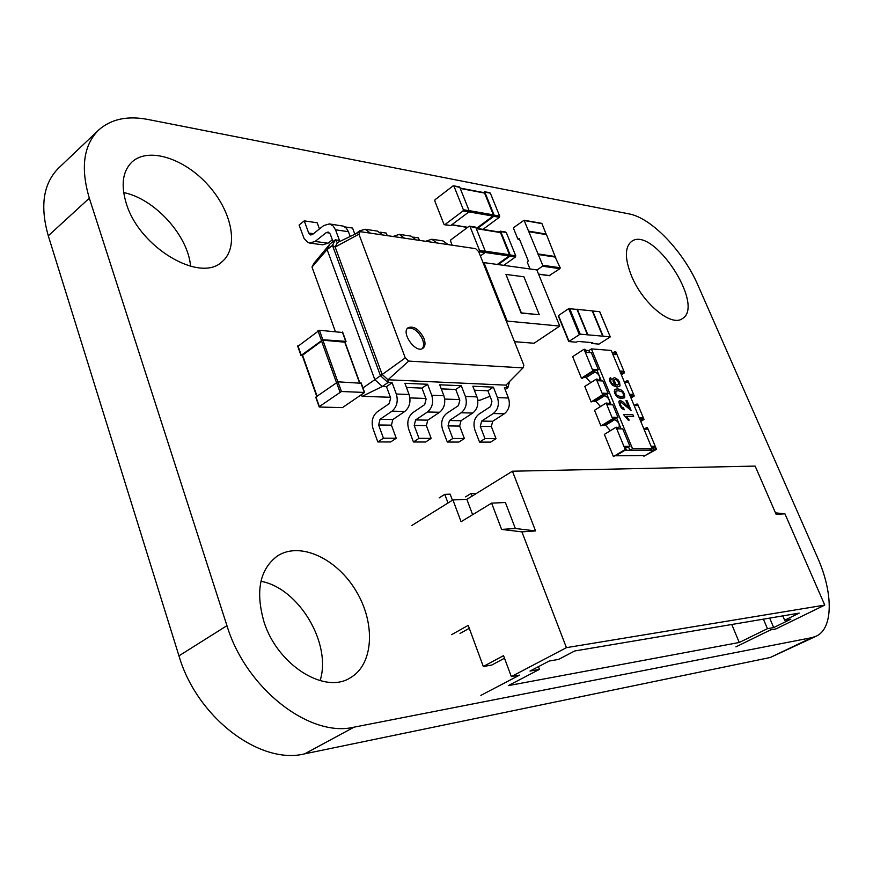 <?xml version="1.0" encoding="UTF-8"?>
<svg xmlns="http://www.w3.org/2000/svg" width="873" height="873" viewBox="0 0 873 873"><rect width="100%" height="100%" fill="white"/><g stroke="black" fill="none" stroke-linecap="round" stroke-linejoin="round"><path stroke-width="1.31" d="M98.551 130.142L58.655 168.02C43.29 183.439 39.831 206.028 48.288 235.808L178.954 655.852C196.862 717.65 260.176 765.163 304.699 753.836L770.248 657.5L816.19 636.21C833.453 628.462 833.235 592.549 817.532 557.552L698.105 285.591C683.45 251.413 651.574 217.879 629.007 213.885L147.766 119.437C127.283 115.542 110.882 119.11 98.551 130.142C83.481 145.289 80.414 167.965 89.33 198.193L226.947 625.668C245.924 688.666 309.959 737.958 354.034 727.165L811.825 637.639L816.19 636.21M190.565 266.298C188.328 235.994 154.947 198.804 123.671 192.562M126.301 203.496C139.364 247.703 200.233 283.267 221.96 261.813C239.147 247.823 232.327 212.03 208.429 185.436C184.814 158.613 148.617 146.642 131.998 161.963C122.591 171.173 120.703 185.021 126.301 203.496M631.55 276.032C642.681 303.433 671.359 327.113 682.26 318.667C705.722 305.757 652.644 224.983 631.495 241.494C624.675 247.19 624.697 258.703 631.55 276.032M320.085 680.667C331.969 643.663 298.708 587.966 260.94 581.309M263.864 621.401C277.014 664.669 324.385 694.548 350.149 677.885C373.764 664.593 375.739 623.42 356.14 591.097C336.934 558.545 300.072 541.205 277.45 555.948C259.848 569.087 255.32 590.912 263.864 621.401M536.917 270.106L542.471 266.21L542.722 265.272L524.051 220.236L513.793 227.526L513.542 228.464L517.831 239.016L519.282 238.733L528.285 260.874L527.314 262.326L530.009 268.96M555.086 256.913L560.182 267.749L559.931 268.688L549.292 275.552M528.983 231.738L546.52 234.662L555.25 256.804M538.084 253.945L555.566 256.575M541.249 223.401L541.969 223.63L546.302 234.63M610.151 336.836L580.196 334.152L568.749 341.539L576.202 342.205L577.85 341.419L592.778 342.674L591.938 343.515L598.976 344.104L610.271 336.902L599.653 311.683L592.265 310.963M577.086 309.369L592.232 310.864L602.752 336.181M587.878 334.839L577.304 309.228M568.978 341.234L558.491 315.546L568.803 341.387M558.491 315.546L568.683 308.671L576.988 309.402M482.955 229.37L499.334 217.301L499.651 216.078L490.364 193.162L489.447 192.868M477.378 228.464L493.791 216.329L494.107 215.107L484.81 192.093L490.364 193.162M483.042 192.453L484.81 192.093M476.516 228.322L493.049 216.089L493.365 214.867L484.57 193.075L483.642 192.78M444.881 224.623L443.964 224.317L434.776 200.921L435.081 199.688L453.054 185.905L453.982 186.2L463.345 209.727L463.028 210.971L444.881 224.623L450.719 225.572L468.834 211.986L469.15 210.742L459.798 187.313L458.871 187.018M450.719 225.572L444.433 224.743M503.732 265.348L515.408 257.022L515.725 255.8L506.296 232.502L505.358 232.196M498.188 264.584L509.887 256.215L510.203 254.992L500.764 231.596L506.296 232.502M498.898 231.967L500.764 231.596M497.261 264.454L509.134 255.953L509.45 254.73L500.502 232.578L499.574 232.262M480.401 255.953L485.028 252.603L485.344 251.348L475.85 227.526L474.901 227.22M478.851 252.046L479.572 250.507L470.045 226.587L475.85 227.526M452.159 245.204L450.544 241.068L450.85 239.835L469.107 226.271L470.045 226.587M345.108 342.412L345.741 341.354L322.824 339.739L319.42 330.267L297.988 346.265M342.511 332.493L319.42 330.267M302.353 355.715L300.989 355.507L297.66 346.101M322.824 339.739L300.989 355.507M344.759 342.172L322.879 340.186L302.484 355.289M319.442 406.523L341.43 391.508L364.598 392.457L342.467 407.615L319.507 407.036L316.113 397.444M316.037 396.92L337.96 381.839L360.986 383.247M611.831 383.291L610.893 381.763L610.642 379.984L611.351 379.351L610.522 377.551L609.343 378.784L609.889 381.599L612.508 385.364L617.135 387.132L620.037 385.877L619.579 382.276L618.193 379.897L614.472 377.518L612.802 378.664L613.217 381.687L615.945 385.32L611.831 383.291L615.945 385.32L613.217 381.687L612.802 378.664L614.472 377.518L618.193 379.897L619.579 382.276L620.037 385.877L617.135 387.132L612.508 385.364L609.889 381.599L609.343 378.784L610.522 377.551L611.351 379.351L610.642 379.984L610.893 381.763L611.831 383.291M617.244 380.268L618.979 383.727L617.637 385.124L615.814 384.196L614.101 380.093L615.312 379.362L617.244 380.268L615.312 379.362L614.101 380.093L615.814 384.196L617.637 385.124L618.979 383.727L617.244 380.268M624.817 397.171L621.609 398.481L618.695 397.837L616.458 396.167L614.788 393.461L614.516 389.958L617.626 388.878L620.517 389.533L622.733 391.191L624.391 393.876L624.817 397.171L624.086 398.033L618.695 397.837L616.458 396.167L614.243 391.399L615.17 389.293L617.626 388.878L620.517 389.533L622.733 391.191L624.391 393.876L624.817 397.171M617.266 395.556L620.834 396.615L623.202 396.266L623.453 393.832L621.827 391.715L618.4 390.733L616.011 391.082L615.771 393.527L617.266 395.556L620.834 396.615L623.202 396.266L623.453 393.832L621.827 391.715L618.4 390.733L616.011 391.082L615.771 393.527L617.266 395.556M632.914 414.762L633.667 416.585L626.345 416.41L629.247 420.099L628.134 420.077L623.497 414.533L632.914 414.762L633.667 416.585L626.345 416.41L629.247 420.099L628.134 420.077L623.497 414.533L632.914 414.762M628.931 407.789L625.93 400.554L627.032 400.598L631.07 410.343L620.976 402.235L620.136 402.966L620.496 404.974L621.871 407.091L623.584 407.931L624.239 409.808L621.609 408.302L619.514 404.897L618.87 401.547L619.47 400.543L623.136 402.017L628.931 407.789L625.93 400.554L627.032 400.598L631.07 410.343L620.976 402.235L620.136 402.966L620.496 404.974L621.871 407.091L623.584 407.931L624.239 409.808L621.609 408.302L619.514 404.897L618.87 401.547L620.234 400.369L623.136 402.017L628.931 407.789M625.254 447.107L628.604 447.096L629.913 450.272L649.468 450.173L652.076 448.624L632.543 448.711L591.392 348.894L588.86 350.542L589.722 352.648M593.662 370.261L597.067 370.468L601.355 380.901M603.45 394.072L606.833 394.214L611.176 404.766M613.315 418.08L616.687 418.145L621.107 428.883M629.913 450.272L632.543 448.711M591.392 348.894L611.22 350.444L652.076 448.624M605.6 425.227L614.668 419.662L612.322 419.618L603.232 425.184L605.6 425.227L610.369 430.716M595.812 401.296L604.803 395.665L602.446 395.567L593.444 401.209L595.812 401.296L600.526 406.556M583.721 377.42L586.121 377.583L590.77 382.647M615.738 455.782L645.18 455.488L654.248 450.141L624.915 450.304L615.738 455.782M614.668 419.662C618.651 421.746 620.048 424.485 618.837 427.868L617.418 428.043M604.803 395.665C608.754 397.75 610.151 400.456 608.983 403.784L607.51 403.948M583.742 377.452L592.658 371.745L595.026 371.887C598.954 373.982 600.351 376.667 599.216 379.93L597.699 380.082M614.428 354.514L613.566 352.441L612.006 352.321M588.86 350.542L585.456 350.28M621.14 374.288L622.351 373.524L621.696 371.974L622.962 371.178L623.595 372.684L622.329 373.491M620.79 373.437L622.351 373.524M625.963 382.199L624.14 381.49M630.47 396.702L632.019 396.768L631.386 395.229L632.663 394.443L633.296 395.971L630.808 397.521M635.697 405.574L633.853 404.832M641.797 420.219L641.153 418.68L642.441 417.905L643.074 419.444L640.564 420.961L641.797 420.219L640.247 420.186M645.529 429.2L645.202 428.414L643.652 428.392M654.248 450.141L652.96 447.031L654.259 446.267L655.558 449.377L643.892 456.252L643.587 455.51M620.136 371.876L621.696 371.974M629.826 395.163L631.386 395.229M639.603 418.647L641.153 418.68M651.411 447.041L652.96 447.031M629.924 446.31L622.744 428.905L617.746 428.839L617.091 427.257L616.087 427.246L625.232 449.519L626.236 449.519L624.926 446.321L629.924 446.31L628.604 447.096M625.232 449.519L613.413 456.568L626.236 449.519M617.986 417.349L612.824 404.821L607.804 404.657L607.161 403.086L606.146 403.053L612.617 418.8L613.621 418.822L612.977 417.239L617.986 417.349L616.687 418.145M612.617 418.8L600.93 425.959L613.621 418.822M608.121 393.407L603.003 380.988L597.961 380.726L597.328 379.177L596.314 379.122L602.719 394.705L603.734 394.749L603.09 393.188L608.121 393.407L606.833 394.214M602.719 394.705L591.141 401.962L603.734 394.749M598.343 369.661L591.381 352.768L586.318 352.397L585.063 349.32L584.037 349.244L592.909 370.829L593.924 370.894L593.291 369.344L598.343 369.661L597.067 370.468M592.909 370.829L581.44 378.173L582.455 378.227L593.924 370.894M613.566 352.441L614.821 351.633L616.076 354.634L612.868 354.394M619.765 370.981L622.962 371.178M625.679 381.566L626.967 380.77L627.589 382.287L624.402 382.112M629.477 394.312L632.663 394.443M635.402 404.886L636.69 404.101L637.323 405.629L634.136 405.53M639.265 417.829L642.441 417.905M645.212 428.447L646.511 427.672L647.155 429.221L643.979 429.178M651.094 446.267L654.259 446.267M616.087 427.246L604.367 434.383L613.413 456.568M600.93 425.959L594.535 410.277L606.146 403.053M596.314 379.122L584.801 386.433L591.141 401.962M581.44 378.173L572.655 356.653L584.037 349.244M623.595 372.684L624.555 372.749L615.792 351.71L614.821 351.633M624.555 372.749L621.347 374.779M633.296 395.971L634.256 396.004L627.927 380.824L626.967 380.77M634.256 396.004L631.015 398.012M643.074 419.444L644.034 419.466L637.65 404.134L636.69 404.101M644.034 419.466L640.76 421.441M655.558 449.377L656.507 449.377L647.46 427.683L646.511 427.672M656.507 449.377L643.892 456.252M392.13 382.734L386.499 386.652L390.646 397.913L389.216 403.621L377.3 411.805C372.487 415.952 371.08 421.604 373.055 428.763L377.834 441.945L383.433 438.181L378.62 424.976L380.039 419.313L391.988 411.161C396.888 406.96 398.328 401.242 396.309 394.018L392.13 382.734L387.972 382.549L388.005 379.777L408.706 361.084L405.279 357.919L358.934 234.182L360.167 231.651L475.665 248.663L478.666 251.599L523.844 365.241L523.025 367.893L408.706 361.084M377.834 441.945L390.657 441.967L396.233 438.235L391.431 425.151L392.85 419.542L404.766 411.467C409.644 407.298 411.085 401.635 409.066 394.476L404.897 383.291L427.574 384.273L421.986 388.092L406.458 387.459M490.026 396.255L479.943 400.238L477.771 400.161M459.613 399.561L444.684 399.07M425.882 398.448L409.906 397.913M390.406 397.27L362.23 396.331L382.33 386.477L387.972 382.549L380.475 375.728L405.279 357.919M386.499 386.652L382.33 386.477L374.844 379.69L380.475 375.728L332.471 245.389L335.276 239.846L339.466 240.435L335.538 229.817L348.425 231.694L350.193 236.463M474.366 390.22L487.887 390.766L493.376 387.132L472.839 386.237L476.942 396.888C478.928 403.708 477.531 409.088 472.73 413.049L461.031 420.721L459.645 426.068L464.381 438.519L458.892 442.065L447.292 442.044L442.567 429.505C440.614 422.696 442 417.316 446.725 413.376L458.434 405.607L459.842 400.183L455.75 389.456L441.258 388.878M505.151 389.565L507.89 387.765L505.969 385.135L388.005 379.777L382.134 374.419L335.156 247.026L358.934 234.182M396.233 438.235L383.433 438.181M335.352 331.489L311.999 267.073L313.92 263.33L329.929 244.047L335.276 239.846L337.349 242.661L360.167 231.651M362.23 396.331L360.964 395.196M362.939 387.907L374.844 379.69L327.113 249.591L329.929 244.047M509.559 381.501L507.89 387.765L504.387 387.612L508.457 398.012L497.468 397.619L493.376 387.132M487.887 390.766L491.957 401.231L490.571 406.523L478.971 414.108C474.279 417.949 472.915 423.198 474.857 429.854L479.539 442.098L484.984 438.606L480.281 426.34L481.656 421.081L493.289 413.529C498.046 409.633 499.443 404.33 497.468 397.619M421.986 388.092L426.111 399.081L424.693 404.636L412.885 412.613C408.117 416.65 406.709 422.161 408.684 429.145L413.431 442L418.985 438.333L414.206 425.457L415.603 419.935L427.454 411.991C432.31 407.898 433.739 402.322 431.731 395.283L427.574 384.273M455.75 389.456L461.282 385.735L439.719 384.797L443.855 395.709L431.731 395.283M505.969 385.135L523.025 367.893M311.999 267.073L327.113 249.591L332.471 245.389L335.156 247.026L337.349 242.661M479.539 442.098L490.604 442.109L496.028 438.65L491.335 426.493L492.699 421.277L504.299 413.791C509.046 409.928 510.432 404.668 508.457 398.012M447.292 442.044L452.792 438.475L448.045 425.904L449.431 420.524L461.173 412.776C465.986 408.782 467.393 403.348 465.407 396.484L461.282 385.735M413.431 442L425.62 442.011L431.153 438.377L426.384 425.62L427.781 420.142L439.599 412.274C444.433 408.215 445.852 402.693 443.855 395.709M431.153 438.377L418.985 438.333M424.005 338.549C419.346 329.437 414.097 325.793 408.258 327.626C400.456 332.427 415.886 354.023 422.969 348.251C425.26 346.363 425.609 343.122 424.005 338.549M333.017 241.614L330.223 234.019L328.15 232.043L326.273 232.589L315.109 241.439L309.675 243.065L308.016 242.563L304.077 238.493L299.09 225.016L304.251 220.858L308.682 233.026L310.723 234.99L312.556 234.444L323.687 225.572L329.361 223.914L333.006 225.801L335.538 229.817M496.028 438.65L484.984 438.606M464.381 438.519L452.792 438.475M422.205 348.676C423.896 346.614 424.027 343.569 422.597 339.542C418.44 331.107 413.442 327.331 407.604 328.215M413.606 237.161L418.462 237.882L419.422 240.381M425.555 241.286L431.829 239.235L443.004 240.904L448.144 244.615M332.351 239.802L328.041 243.207L322.617 244.811L309.675 243.065M304.251 220.858L317.194 222.79L319.453 228.944M329.361 223.914L343.362 226.129L346.33 228.18L348.425 231.694M431.829 239.235L436.991 242.967M355.911 233.702L359.545 230.865L365.187 229.272L370.414 233.156M380.082 232.163L386.27 233.091L387.241 235.645M392.97 236.485L399.299 234.368L410.997 236.114L416.181 239.9M344.9 226.915L352.561 228.06L354.853 234.215M365.187 229.272L377.463 231.105L382.68 234.968M399.299 234.368L404.494 238.187M480.859 695.388L519.599 675.102L511.327 676.597L566.424 647.657L824.767 605.087L775.977 628.898L770.684 629.859L735.895 646.86M549.182 661.036L530.009 671.064L539.449 669.373L508.315 685.621L739.267 642.484L767.443 628.68L773.696 627.567L790.851 619.164L784.663 620.245L799.21 613.119L574.718 650.974L558.545 659.41L549.182 661.036M460.049 633.46L469.292 628.309M451.636 634.649L468.212 625.384L483.315 666.492L491.663 665.084L504.496 658.22M769.67 618.095L773.696 627.567M763.406 619.153L767.443 628.68M824.767 605.087L784.936 513.815L775.475 512.866M784.936 513.815L776.152 514.415L755.145 466.095L512.44 471.213L535.553 530.926L521.912 531.864L566.424 647.657M483.315 666.492L503.535 655.645L511.327 676.597M538.423 666.656L539.449 669.373M521.912 531.864L501.615 529.409L491.619 503.132L461.075 521.727L452.934 499.934L411.914 525.437M731.76 624.49L739.267 642.484M782.808 615.88L784.663 620.245M472.631 514.699L466.859 499.356L452.934 499.934M466.859 499.356L512.44 471.213M535.553 530.926L515.354 528.503L505.391 502.51L491.619 503.132M515.354 528.503L501.615 529.409M448.013 503.001L444.794 494.369L439.152 497.905M476.429 493.452L471.18 493.387L465.582 496.857M472.195 496.071L471.18 493.387M452.432 500.251L450.162 494.162L444.794 494.369M506.493 321.58L507.202 321.089L483.948 262.62L536.83 269.899L559.735 326.076L534.08 343.242L514.481 341.692M483.948 262.62L483.249 263.122M559.735 326.076L507.202 321.089M539.274 314.727L521.116 313.069L505.947 274.428L523.92 276.785L539.274 314.727L521.377 312.894L505.947 274.428M89.33 198.193L48.288 235.808M226.947 625.668L178.954 655.852M354.034 727.165L304.699 753.836M811.825 637.639L770.248 657.5M538.543 274.1L549.925 275.639M542.471 266.21L559.931 268.688M542.722 265.272L560.182 267.749M538.325 254.534L555.806 257.164M518.562 239.257L519.555 239.409M524.411 220.563L541.969 223.63M528.743 231.149L546.28 234.084M592.036 343.165L591.807 342.598M591.85 343.318L591.545 342.576M603.145 336.214L592.625 310.908M579.279 334.446L568.683 308.671M580.196 334.152L569.6 308.376M587.474 334.806L576.9 309.184M493.791 216.329L499.334 217.301M494.107 215.107L499.651 216.078M451.843 224.721L467.71 227.307M460.246 188.437L484.57 193.075M469.096 210.622L493.365 214.867M468.943 211.888L493.049 216.089M463.028 210.971L468.834 211.986M463.345 209.727L469.15 210.742M453.982 186.2L459.798 187.313M509.887 256.215L515.408 257.022M510.203 254.992L515.725 255.8M476.287 228.639L500.502 232.578M485.29 251.195L509.45 254.73M485.17 252.472L509.134 255.953M479.244 251.762L485.028 252.603M479.572 250.507L485.344 251.348M345.741 341.354L342.347 332.024M301.229 355.104L297.9 345.697M321.362 340.197L317.958 330.725M317.074 396.178L302.396 354.744M336.4 382.374L321.417 340.656M337.851 381.839L322.879 340.186M359.512 382.756L344.595 341.714M364.292 392.326L360.822 382.811M341.43 391.508L337.96 381.839M339.957 391.977L336.487 382.309M586.121 377.583L595.026 371.887M409.066 394.476L396.309 394.018M404.766 411.467L391.988 411.161M392.85 419.542L380.039 419.313M391.431 425.151L378.62 424.976M439.599 412.274L427.454 411.991M427.781 420.142L415.603 419.935M426.384 425.62L414.206 425.457M476.942 396.888L465.407 396.484M504.299 413.791L493.289 413.529M492.699 421.277L481.656 421.081M491.335 426.493L480.281 426.34M472.73 413.049L461.173 412.776M461.031 420.721L449.431 420.524M459.645 426.068L448.045 425.904M326.273 232.589L329.732 233.091M308.682 233.026L313.472 233.702M315.109 241.439L328.041 243.207M538.597 274.242L549.586 275.715M537.943 254.207L555.435 256.826M518.202 239.344L519.621 239.562M524.051 220.236L541.609 223.313M591.807 343.46L591.436 342.565M610.271 336.902L599.784 311.748M568.749 341.539L558.262 315.851M587.605 334.861L577.031 309.249M484.373 191.689L489.928 192.747M451.625 224.885L467.502 227.46M460.104 188.077L484.122 192.66M453.534 185.785L459.351 186.898M500.284 231.17L505.816 232.076M476.134 228.257L500.033 232.153M469.576 226.151L475.37 227.1M346.046 341.496L342.653 332.166M316.757 396.407L302.145 355.147M359.774 382.767L344.9 341.856M364.598 392.457L361.138 382.941M319.18 406.905L315.786 397.313"/></g></svg>
